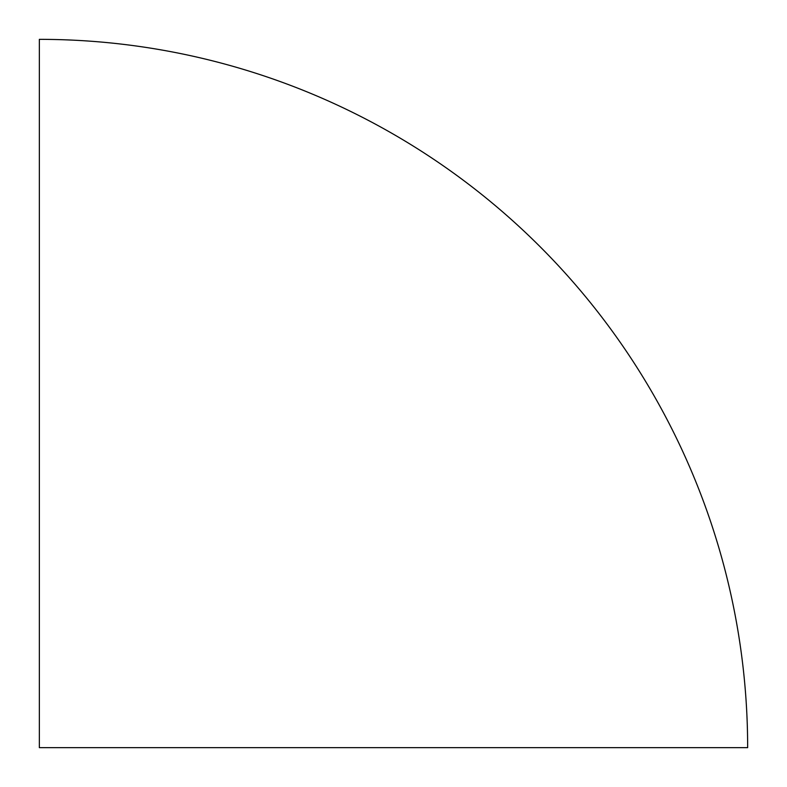 <?xml version="1.0" encoding="UTF-8"?>
<svg xmlns="http://www.w3.org/2000/svg" width="787" height="787" viewBox="0 0 787 787"><rect width="100%" height="100%" fill="white"/><g stroke="black" fill="none" stroke-linecap="round" stroke-linejoin="round"><path stroke-width="1.18" d="M39.35 39.35A708.3 708.3 0 0 1 747.65 747.65L39.35 747.65L39.35 39.35"/></g></svg>
